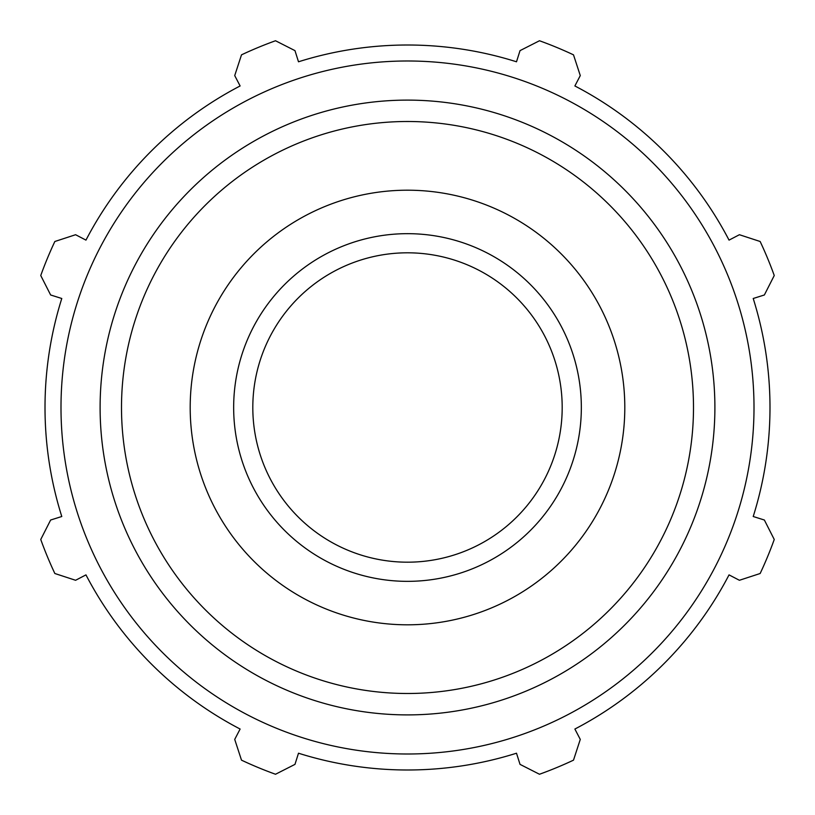 <?xml version="1.0" encoding="UTF-8"?>
<svg xmlns="http://www.w3.org/2000/svg" width="815" height="815" viewBox="0 0 815 815"><rect width="100%" height="100%" fill="white"/><g stroke="black" fill="none" stroke-linecap="round" stroke-linejoin="round"><path stroke-width="1.22" d="M753.213 298.494L764.368 294.979L774.25 275.521A389.774 389.774 0 0 0 760.15 241.495L739.409 234.72L729.038 240.119A362.492 362.492 0 0 0 574.881 85.962L580.28 75.591L573.505 54.85A389.774 389.774 0 0 0 539.479 40.75L520.021 50.632L516.506 61.787A362.492 362.492 0 0 0 298.494 61.787L294.979 50.632L275.521 40.75A389.774 389.774 0 0 0 241.495 54.85L234.72 75.591L240.119 85.962A362.492 362.492 0 0 0 85.962 240.119L75.591 234.72L54.85 241.495A389.774 389.774 0 0 0 40.75 275.521L50.632 294.979L61.787 298.494A362.492 362.492 0 0 0 61.787 516.506L50.632 520.021L40.75 539.479A389.774 389.774 0 0 0 54.85 573.505L75.591 580.28L85.962 574.881A362.492 362.492 0 0 0 240.119 729.038L234.72 739.409L241.495 760.15A389.774 389.774 0 0 0 275.521 774.25L294.979 764.368L298.494 753.213A362.492 362.492 0 0 0 516.506 753.213L520.021 764.368L539.479 774.25A389.774 389.774 0 0 0 573.505 760.15L580.28 739.409L574.881 729.038A362.492 362.492 0 0 0 729.038 574.881L739.409 580.28L760.15 573.505A389.774 389.774 0 0 0 774.25 539.479L764.368 520.021L753.213 516.506A362.492 362.492 0 0 0 753.213 298.494M407.5 753.997A346.497 346.497 0 0 0 707.583 234.251A346.497 346.497 0 0 0 107.417 234.251A346.497 346.497 0 0 0 407.5 753.997M407.5 624.81A217.31 217.31 0 0 0 595.694 298.85A217.31 217.31 0 0 0 219.306 298.85A217.31 217.31 0 0 0 407.5 624.81M407.5 581.35A173.85 173.85 0 0 0 558.051 320.58A173.85 173.85 0 0 0 256.949 320.58A173.85 173.85 0 0 0 407.5 581.35M407.5 562.187A154.687 154.687 0 0 0 541.466 330.156A154.687 154.687 0 0 0 273.534 330.156A154.687 154.687 0 0 0 407.5 562.187M407.5 714.898A307.398 307.398 0 0 0 673.71 253.801A307.398 307.398 0 0 0 141.29 253.801A307.398 307.398 0 0 0 407.5 714.898M407.5 693.494A285.994 285.994 0 0 1 159.822 264.498A285.994 285.994 0 0 1 655.178 264.498A285.994 285.994 0 0 1 407.5 693.494"/></g></svg>
